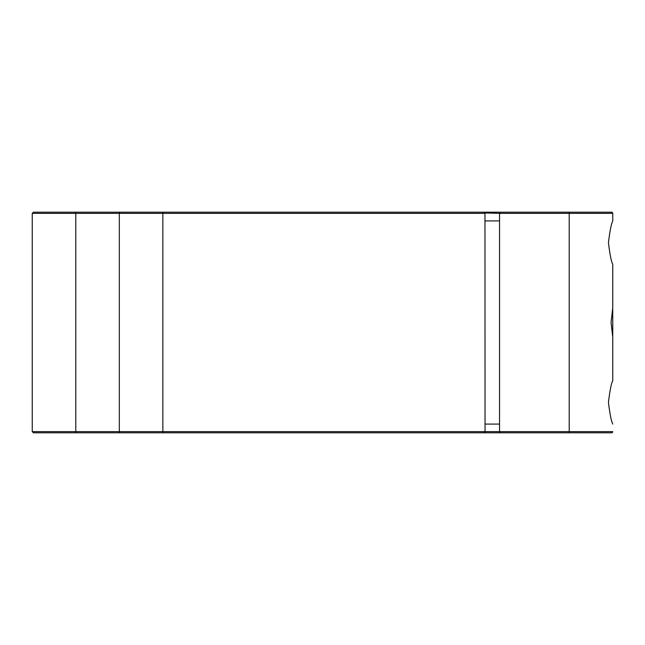 <?xml version="1.0" encoding="UTF-8"?>
<svg xmlns="http://www.w3.org/2000/svg" width="645" height="645" viewBox="0 0 645 645"><rect width="100%" height="100%" fill="white"/><g stroke="black" fill="none" stroke-linecap="round" stroke-linejoin="round"><path stroke-width="0.97" d="M581.903 432.795L33.411 432.795L32.25 431.634L33.411 432.795M484.967 432.029L483.879 432.795L162.863 432.795L162.863 431.634L569.212 431.634L569.212 213.366L499.553 213.366L499.553 431.634L500.714 432.795M33.411 212.205L32.25 213.366L33.411 212.205L611.589 212.205A1.161 1.161 0 0 1 612.75 213.366L612.75 221.106C611.323 223.597 609.888 230.789 608.453 242.681C609.888 254.573 611.323 261.765 612.75 264.257L612.75 307.867L611.057 322.5L612.75 337.133L612.75 307.867M500.714 212.205L499.553 213.366L484.967 212.971L483.879 212.205L162.863 212.205L162.863 431.634L119.325 431.634L119.325 213.366L32.25 213.366L32.25 431.634L75.788 431.634L75.788 212.205M612.75 337.133L612.75 380.744C611.323 383.235 609.888 390.427 608.453 402.319C609.888 414.211 611.323 421.403 612.75 423.894L612.75 424.088M569.212 212.205L569.212 213.366L612.75 213.366A1.161 1.161 0 0 0 611.589 212.205A1.161 1.161 0 0 1 612.75 213.366L612.75 220.912M499.553 220.912L485.04 220.912M484.967 212.971L485.04 431.634L483.879 432.795M485.04 424.088L499.553 424.088M612.75 358.781L612.75 334.255M612.75 317.437L612.75 286.219M611.589 432.795L569.212 432.795L569.212 431.634L612.75 431.634A1.161 1.161 0 0 1 611.589 432.795A1.161 1.161 0 0 0 612.75 431.634A1.161 1.161 0 0 1 611.589 432.795M119.325 213.366A1.161 1.161 0 0 1 120.486 212.205A1.161 1.161 0 0 0 119.325 213.366L485.04 213.366L483.879 212.205M119.325 431.634A1.161 1.161 0 0 0 120.486 432.795A1.161 1.161 0 0 1 119.325 431.634L75.788 431.634L75.788 432.795"/></g></svg>
